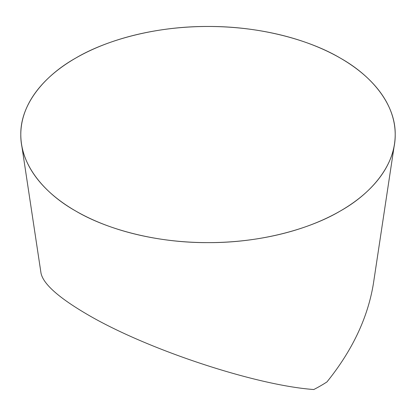 <?xml version="1.0" encoding="UTF-8"?>
<svg xmlns="http://www.w3.org/2000/svg" width="416" height="416" viewBox="0 0 416 416"><rect width="100%" height="100%" fill="white"/><g stroke="black" fill="none" stroke-linecap="round" stroke-linejoin="round"><path stroke-width="0.62" d="M394.493 143.936L373.469 283.218C367.962 317.413 352.451 350.319 326.94 381.94A159.182 91.905 0 0 1 313.794 389.527C255.138 385.289 146.64 349.326 87.355 314.465C58.635 297.684 43.186 283.904 41.007 273.125L21.507 143.936A187.2 108.077 180 0 1 208 26.473A187.2 108.077 180 0 1 394.493 143.936A187.2 108.077 180 0 1 272.054 236.106A187.2 108.077 180 0 1 75.629 210.974A187.2 108.077 180 0 1 21.507 143.936M75.629 210.974C44.164 193.3 20.342 164.689 20.8 134.55C20.342 104.411 44.164 75.806 75.629 58.126C106.246 39.962 155.797 26.208 208 26.473C260.203 26.208 309.754 39.962 340.371 58.126C371.836 75.806 395.658 104.411 395.2 134.55C395.658 164.689 371.836 193.3 340.371 210.974C309.754 229.143 260.203 242.892 208 242.632C155.797 242.892 106.246 229.143 75.629 210.974"/></g></svg>
